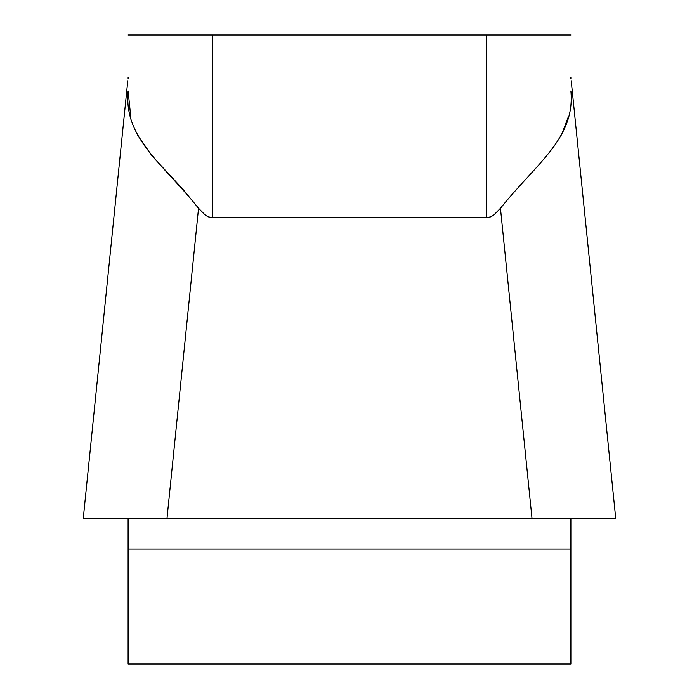 <?xml version="1.0" encoding="UTF-8"?>
<svg xmlns="http://www.w3.org/2000/svg" width="699" height="699" viewBox="0 0 699 699"><rect width="100%" height="100%" fill="white"/><g stroke="black" fill="none" stroke-linecap="round" stroke-linejoin="round"><path stroke-width="1.05" d="M128.109 77.624L128.109 78.419M128.109 549.056L128.109 664.05L570.891 664.05L570.891 518.177L83.364 518.177L128.109 518.177L128.109 549.056L570.891 549.056M570.891 78.419L570.891 77.624M570.891 90.984C575.321 138.184 536.745 162.981 500.458 208.267L493.529 215.309L490.541 216.9L486.556 217.66L212.444 217.66L208.459 216.9L205.471 215.309L198.542 208.267C162.395 163.094 123.662 138.271 128.109 90.984L130.8 117.135M128.109 34.95L570.891 34.95M561.454 135.047L568.2 117.135M137.546 135.047L152.155 156.078L182.212 188.459L198.542 208.267L167.017 518.177L128.109 518.177M615.618 518.177L83.382 518.177L615.636 518.177L531.983 518.177L500.458 208.267M615.636 518.177L570.891 518.177M595.705 518.177L100.49 518.177M486.556 217.66L486.556 34.95M212.444 34.95L212.444 217.66M615.67 517.784L571.223 80.848M83.33 517.784L127.777 80.848"/></g></svg>

